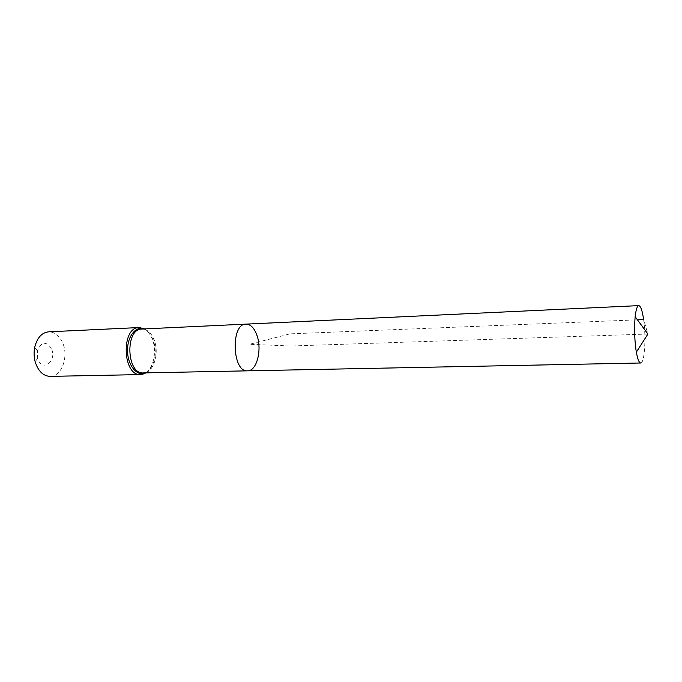 <?xml version="1.0" encoding="UTF-8"?>
<svg xmlns="http://www.w3.org/2000/svg" width="682" height="682" viewBox="0 0 682 682"><rect width="100%" height="100%" fill="white"/><g stroke="black" fill="none" stroke-linecap="round" stroke-linejoin="round"><path stroke-width="0.51" stroke-dasharray="3.41 2.56" d="M51.286 348.306C45.822 340.847 41.201 341.716 37.425 350.898L37.672 358.093C41.628 373.19 57.646 361.264 51.286 348.306M50.127 376.379C61.849 376.703 69.095 355.944 62.394 342.27C59.061 335.348 54.475 331.87 48.635 331.827M247.566 370.838C256.79 371.221 262.28 349.576 256.901 335.203C254.233 327.94 250.592 324.248 245.997 324.12M640.696 362.995C644.567 363.574 646.246 337.283 643.629 319.577L647.9 334.035L290.651 346.013L249.672 344.274L289.935 333.873L637.44 319.824M145.726 372.875L148.719 370.786C147.602 371.971 145.829 372.687 143.408 372.918C153.595 373.259 159.801 352.858 153.919 339.363C151.003 332.552 147.014 329.108 141.941 329.022C144.371 329.099 146.178 329.687 147.38 330.796L144.252 328.92M140.756 374.58C151.719 374.938 158.377 353.088 152.077 338.639C148.94 331.324 144.644 327.624 139.179 327.548M146.161 372.866L148.719 370.786C155.658 362.415 157.082 351.818 152.998 339.005L147.38 330.796L144.686 328.895M37.672 358.093L35.208 361.869M37.425 350.898L34.722 347.3"/><path stroke-width="1.02" d="M256.901 335.203C254.233 327.94 250.592 324.248 245.997 324.12C230.507 323.49 232.153 372.508 247.566 370.838C256.79 371.221 262.28 349.576 256.901 335.203M140.756 374.58C122.47 376.311 120.816 327.045 139.179 327.548L48.635 331.827C41.721 332.637 37.084 337.803 34.722 347.3C33.759 352.193 33.921 357.053 35.208 361.869C38.201 371.187 43.179 376.029 50.127 376.379L140.756 374.58L146.161 372.866M247.566 370.838L143.408 372.918C126.409 374.529 124.866 328.562 141.941 329.022L245.997 324.12C230.507 323.49 232.153 372.508 247.566 370.838L640.696 362.995C639.085 362.841 637.636 359.226 636.349 352.151L635.956 349.67C634.465 338.357 634.2 327.377 635.164 316.729C635.974 309.577 637.176 305.877 638.778 305.621C640.705 305.954 642.325 310.608 643.629 319.577L637.44 319.824M144.252 328.92C135.812 325.331 126.937 336.917 127.534 351.477C127.918 366.055 137.542 377.018 145.726 372.875M139.179 327.548L144.686 328.895M245.997 324.12L638.778 305.621M636.349 352.151L647.9 334.035L635.164 316.729"/></g></svg>
